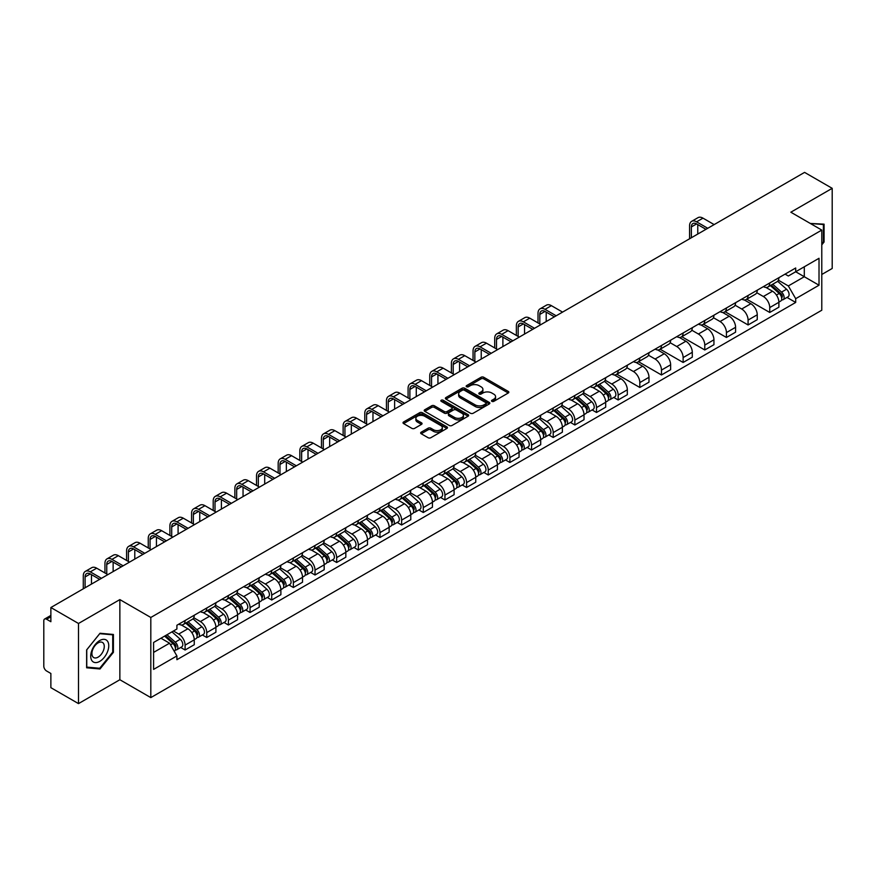 <?xml version="1.0" encoding="UTF-8"?>
<svg xmlns="http://www.w3.org/2000/svg" width="876" height="876" viewBox="0 0 876 876"><rect width="100%" height="100%" fill="white"/><g stroke="black" fill="none" stroke-linecap="round" stroke-linejoin="round"><path stroke-width="1.31" d="M491.896 401.361A1.347 0.777 0 0 0 493.801 401.361L508.277 393.006A1.927 1.117 0 0 0 508.846 392.218A1.927 1.117 0 0 0 508.277 391.43L483.749 377.271A1.927 1.117 0 0 0 481.034 377.271L466.558 385.626A1.347 0.777 0 0 0 466.163 386.174A1.347 0.777 0 0 0 466.558 386.732A1.347 0.777 0 0 0 468.463 386.732L470.335 385.648A6.165 3.559 0 0 1 479.052 385.648L481.099 386.831A6.165 3.559 0 0 1 482.906 389.349A6.165 3.559 0 0 1 481.099 391.857L479.227 392.941A1.347 0.777 0 0 0 478.833 393.499A1.347 0.777 0 0 0 479.227 394.047A1.347 0.777 0 0 0 481.132 394.047L483.005 392.963A6.165 3.559 0 0 1 491.721 392.963L493.768 394.145A6.165 3.559 0 0 1 495.575 396.664A6.165 3.559 0 0 1 493.768 399.182L491.896 400.255A1.347 0.777 0 0 0 491.502 400.814A1.347 0.777 0 0 0 491.896 401.361L491.896 400.255M421.214 432.175A1.927 1.117 0 0 0 420.655 432.963A1.927 1.117 0 0 0 421.214 433.751L428.101 437.715A1.927 1.117 0 0 0 430.828 437.715L446.902 428.441A1.927 1.117 0 0 0 447.461 427.652A1.927 1.117 0 0 0 446.902 426.864L422.374 412.705A1.927 1.117 0 0 0 419.648 412.705L403.573 421.991A1.927 1.117 0 0 0 403.015 422.78A1.927 1.117 0 0 0 403.573 423.557L411.884 428.364A1.927 1.117 0 0 0 414.611 428.364L421.487 424.389A1.927 1.117 0 0 0 422.057 423.601A1.927 1.117 0 0 0 421.487 422.812L417.37 420.436A5.157 2.978 0 0 1 415.859 418.334A5.157 2.978 0 0 1 419.046 415.585A5.157 2.978 0 0 1 424.663 416.231L440.803 425.55A5.157 2.978 0 0 1 442.314 427.652A5.157 2.978 0 0 1 439.128 430.401A5.157 2.978 0 0 1 433.51 429.755L430.828 428.2A1.927 1.117 0 0 0 428.101 428.2L421.214 432.175L421.214 433.751M150.814 617.471L119.859 599.6L78.501 623.482L50.874 607.528L804.573 172.386L832.2 188.329L790.842 212.211L821.787 230.081L150.814 617.471L150.814 697.603L821.787 310.224L821.787 230.081M470.467 413.253A1.927 1.117 0 0 0 473.193 413.253L489.268 403.978A1.927 1.117 0 0 0 489.837 403.19A1.927 1.117 0 0 0 489.268 402.402L464.751 388.243A1.927 1.117 0 0 0 462.024 388.243L445.95 397.529A1.927 1.117 0 0 0 445.38 398.317A1.927 1.117 0 0 0 445.95 399.095L470.467 413.253M441.789 401.657A1.347 0.777 0 0 1 443.157 401.843L443.157 400.244L468.091 414.633A1.927 1.117 0 0 1 468.649 415.421A1.927 1.117 0 0 1 468.091 416.209L452.005 425.484A1.927 1.117 0 0 1 449.289 425.484L424.761 411.326L424.761 409.76A1.927 1.117 0 0 0 424.192 410.548A1.927 1.117 0 0 0 424.761 411.326M424.761 409.76L431.638 405.785A1.927 1.117 0 0 1 434.365 405.785L444.307 411.523A1.927 1.117 0 0 0 447.034 411.523L451.6 408.895A1.927 1.117 0 0 0 452.169 408.106A1.927 1.117 0 0 0 451.6 407.318L441.241 401.339A1.347 0.777 0 0 1 440.847 400.792A1.347 0.777 0 0 1 441.679 400.069A1.347 0.777 0 0 1 443.157 400.244M78.501 623.482L78.501 703.614L50.874 687.671L50.874 673.48L46.581 670.994A3.931 2.267 -120 0 1 43.8 666.187L43.8 620.832A3.931 2.267 -120 0 1 44.61 619.036L50.874 615.423M821.787 274.484L832.2 268.472L832.2 188.329M78.501 703.614L119.859 679.732L150.814 697.603M50.874 607.528L50.874 621.719L46.581 619.233A3.931 2.267 -120 0 0 44.61 619.036M769.741 282.97A9.034 5.212 60 0 1 767.869 287.032L777.034 281.743A9.034 5.212 -120 0 0 778.895 277.681M756.733 292.694L763.357 296.515A9.034 5.212 60 0 1 769.741 307.575L778.895 302.286A9.034 5.212 -120 0 0 772.512 291.226L765.952 287.448M778.895 302.286L778.895 307.18L769.741 312.469L746.779 299.209M767.869 287.032A9.034 5.212 60 0 1 763.423 286.616M769.741 307.575L769.741 312.469M748.082 295.475A9.034 5.212 60 0 1 746.221 299.526L755.375 294.237A9.034 5.212 -120 0 0 757.247 290.186M725.12 311.714L748.082 324.963L757.247 319.674L757.247 314.791A9.034 5.212 -120 0 0 750.863 303.731L744.304 299.942M746.221 299.526A9.034 5.212 60 0 1 741.775 299.121M735.084 305.198L741.698 309.02A9.034 5.212 60 0 1 748.082 320.079L748.082 324.963M726.434 307.98A9.034 5.212 60 0 1 724.562 312.031L733.727 306.742A9.034 5.212 -120 0 0 735.588 302.691M703.472 324.208L726.434 337.468L735.588 332.179L735.588 327.295A9.034 5.212 -120 0 0 729.204 316.236L722.656 312.447M724.562 312.031A9.034 5.212 60 0 1 720.116 311.626M713.425 317.703L720.05 321.525A9.034 5.212 60 0 1 726.434 332.584L726.434 337.468M704.775 320.474A9.034 5.212 60 0 1 702.913 324.536L712.068 319.247A9.034 5.212 -120 0 0 713.94 315.185M681.813 336.712L704.775 349.973L713.94 344.684L713.94 339.789A9.034 5.212 -120 0 0 707.556 328.73L700.997 324.952M702.913 324.536A9.034 5.212 60 0 1 698.468 324.12M691.777 330.197L698.391 334.019A9.034 5.212 60 0 1 704.775 345.078L704.775 349.973M683.127 332.979A9.034 5.212 60 0 1 681.254 337.03L690.419 331.741A9.034 5.212 -120 0 0 692.292 327.69M660.165 349.217L683.127 362.467L692.292 357.178L692.292 352.294A9.034 5.212 -120 0 0 685.897 341.235L679.349 337.446M681.254 337.03A9.034 5.212 60 0 1 676.809 336.625M670.129 342.702L676.743 346.524A9.034 5.212 60 0 1 683.127 357.583L683.127 362.467M661.468 345.483A9.034 5.212 60 0 1 659.606 349.535L668.76 344.246A9.034 5.212 -120 0 0 670.633 340.195M638.505 361.711L661.468 374.972L670.633 369.683L670.633 364.799A9.034 5.212 -120 0 0 664.249 353.74L657.69 349.951M659.606 349.535A9.034 5.212 60 0 1 655.16 349.13M648.47 355.207L655.084 359.029A9.034 5.212 60 0 1 661.468 370.088L661.468 374.972M639.819 357.988A9.034 5.212 60 0 1 637.947 362.04L647.112 356.751A9.034 5.212 -120 0 0 648.985 352.7M616.857 374.216L639.819 387.477L648.985 382.188L648.985 377.293A9.034 5.212 -120 0 0 642.601 366.234L636.042 362.456M637.947 362.04A9.034 5.212 60 0 1 633.501 361.624M626.822 367.701L633.436 371.523A9.034 5.212 60 0 1 639.819 382.582L639.819 387.477M618.16 370.482A9.034 5.212 60 0 1 616.299 374.534L625.453 369.245A9.034 5.212 -120 0 0 627.325 365.193M613.769 397.441L618.171 399.971L627.325 394.682L627.325 389.798A9.034 5.212 -120 0 0 620.942 378.739L614.383 374.95M616.299 374.534A9.034 5.212 60 0 1 611.853 374.129M605.163 380.206L611.777 384.027A9.034 5.212 60 0 1 618.171 395.087L618.171 399.971M596.512 382.987A9.034 5.212 60 0 1 594.64 387.039L603.805 381.75A9.034 5.212 -120 0 0 605.677 377.698M592.121 409.946L596.512 412.476L605.677 407.187L605.677 402.303A9.034 5.212 -120 0 0 599.293 391.243L592.734 387.455M594.64 387.039A9.034 5.212 60 0 1 590.194 386.634M583.515 392.711L590.128 396.532A9.034 5.212 60 0 1 596.512 407.592L596.512 412.476M574.864 395.492A9.034 5.212 60 0 1 572.992 399.544L582.146 394.255A9.034 5.212 -120 0 0 584.018 390.203M570.462 422.44L574.864 424.98L584.018 419.692L584.018 414.797A9.034 5.212 -120 0 0 577.634 403.737L571.075 399.96M572.992 399.544A9.034 5.212 60 0 1 568.546 399.138M561.855 405.216L568.469 409.026A9.034 5.212 60 0 1 574.864 420.086L574.864 424.98M553.205 407.986A9.034 5.212 60 0 1 551.332 412.038L560.498 406.749A9.034 5.212 -120 0 0 562.37 402.697M548.814 434.945L553.205 437.474L562.37 432.186L562.37 427.302A9.034 5.212 -120 0 0 555.986 416.242L549.427 412.454M551.332 412.038A9.034 5.212 60 0 1 546.887 411.632M540.207 417.71L546.821 421.531A9.034 5.212 60 0 1 553.205 432.591L553.205 437.474M531.557 420.491A9.034 5.212 60 0 1 529.684 424.542L538.839 419.254A9.034 5.212 -120 0 0 540.711 415.202M527.166 447.45L531.557 449.979L540.711 444.69L540.711 439.807A9.034 5.212 -120 0 0 534.327 428.747L527.768 424.959M529.684 424.542A9.034 5.212 60 0 1 525.239 424.137M518.548 430.215L525.173 434.036A9.034 5.212 60 0 1 531.557 445.096L531.557 449.979M509.898 432.996A9.034 5.212 60 0 1 508.025 437.047L517.19 431.759A9.034 5.212 -120 0 0 519.063 427.707M505.507 459.944L509.898 462.484L519.063 457.195L519.063 452.301A9.034 5.212 -120 0 0 512.679 441.241L506.12 437.463M508.025 437.047A9.034 5.212 60 0 1 503.58 436.642M496.9 442.719L503.514 446.53A9.034 5.212 60 0 1 509.898 457.59L509.898 462.484M488.25 445.49A9.034 5.212 60 0 1 486.377 449.541L495.542 444.252A9.034 5.212 -120 0 0 497.404 440.201M483.859 472.449L488.25 474.978L497.404 469.689L497.404 464.806A9.034 5.212 -120 0 0 491.02 453.746L484.461 449.957M486.377 449.541A9.034 5.212 60 0 1 481.931 449.136M475.241 455.213L481.866 459.035A9.034 5.212 60 0 1 488.25 470.094L488.25 474.978M466.59 457.995A9.034 5.212 60 0 1 464.718 462.046L473.883 456.757A9.034 5.212 -120 0 0 475.756 452.706M462.2 484.954L466.59 487.483L475.756 482.194L475.756 477.31A9.034 5.212 -120 0 0 469.372 466.251L462.813 462.462M464.718 462.046A9.034 5.212 60 0 1 460.283 461.641M453.593 467.718L460.207 471.54A9.034 5.212 60 0 1 466.59 482.599L466.59 487.483M444.942 470.5A9.034 5.212 60 0 1 443.07 474.551L452.235 469.262A9.034 5.212 -120 0 0 454.096 465.211M440.551 497.448L444.942 499.988L454.096 494.699L454.096 489.804A9.034 5.212 -120 0 0 447.713 478.745L441.165 474.967M443.07 474.551A9.034 5.212 60 0 1 438.624 474.146M431.934 480.223L438.558 484.034A9.034 5.212 60 0 1 444.942 495.093L444.942 499.988M423.283 482.994A9.034 5.212 60 0 1 421.422 487.045L430.576 481.756A9.034 5.212 -120 0 0 432.448 477.705M418.892 509.952L423.283 512.493L432.448 507.204L432.448 502.309A9.034 5.212 -120 0 0 426.065 491.25L419.505 487.461M421.422 487.045A9.034 5.212 60 0 1 416.976 486.64M410.286 492.717L416.899 496.539A9.034 5.212 60 0 1 423.283 507.598L423.283 512.493M401.635 495.498A9.034 5.212 60 0 1 399.763 499.55L408.928 494.261A9.034 5.212 -120 0 0 410.789 490.21M397.244 522.457L401.635 524.987L410.789 519.698L410.789 514.814A9.034 5.212 -120 0 0 404.405 503.755L397.857 499.966M399.763 499.55A9.034 5.212 60 0 1 395.317 499.145M388.637 505.222L395.251 509.044A9.034 5.212 60 0 1 401.635 520.103L401.635 524.987M379.976 508.003A9.034 5.212 60 0 1 378.114 512.055L387.269 506.766A9.034 5.212 -120 0 0 389.141 502.714M375.585 534.951L379.976 537.492L389.141 532.203L389.141 527.308A9.034 5.212 -120 0 0 382.757 516.249L376.198 512.471M378.114 512.055A9.034 5.212 60 0 1 373.669 511.65M366.978 517.727L373.592 521.538A9.034 5.212 60 0 1 379.976 532.597L379.976 537.492M358.328 520.497A9.034 5.212 60 0 1 356.455 524.56L365.62 519.26A9.034 5.212 -120 0 0 367.493 515.208M353.937 547.456L358.328 549.997L367.493 544.708L367.493 539.813A9.034 5.212 -120 0 0 361.098 528.754L354.55 524.965M356.455 524.56A9.034 5.212 60 0 1 352.01 524.144M345.33 530.221L351.944 534.042A9.034 5.212 60 0 1 358.328 545.102L358.328 549.997M336.669 533.002A9.034 5.212 60 0 1 334.807 537.054L343.961 531.765A9.034 5.212 -120 0 0 345.834 527.713M332.278 559.961L336.669 562.491L345.834 557.202L345.834 552.318A9.034 5.212 -120 0 0 339.45 541.259L332.891 537.47M334.807 537.054A9.034 5.212 60 0 1 330.361 536.649M323.671 542.726L330.285 546.547A9.034 5.212 60 0 1 336.669 557.607L336.669 562.491M315.021 545.507A9.034 5.212 60 0 1 313.148 549.559L322.313 544.27A9.034 5.212 -120 0 0 324.186 540.218M310.63 572.455L315.021 574.995L324.186 569.707L324.186 564.812A9.034 5.212 -120 0 0 317.802 553.763L311.243 549.975M313.148 549.559A9.034 5.212 60 0 1 308.702 549.153M302.023 555.231L308.637 559.052A9.034 5.212 60 0 1 315.021 570.101L315.021 574.995M293.372 558.001A9.034 5.212 60 0 1 291.5 562.063L300.654 556.775A9.034 5.212 -120 0 0 302.527 552.712M288.97 584.96L293.372 587.5L302.527 582.212L302.527 577.317A9.034 5.212 -120 0 0 296.143 566.257L289.584 562.469M291.5 562.063A9.034 5.212 60 0 1 287.054 561.647M280.364 567.725L286.978 571.546A9.034 5.212 60 0 1 293.372 582.606L293.372 587.5M271.713 570.506A9.034 5.212 60 0 1 269.841 574.557L279.006 569.269A9.034 5.212 -120 0 0 280.878 565.217M267.322 597.465L271.713 599.994L280.878 594.705L280.878 589.822A9.034 5.212 -120 0 0 274.495 578.762L267.936 574.974M269.841 574.557A9.034 5.212 60 0 1 265.395 574.152M258.716 580.23L265.329 584.051A9.034 5.212 60 0 1 271.713 595.111L271.713 599.994M250.065 583.011A9.034 5.212 60 0 1 248.193 587.062L257.347 581.773A9.034 5.212 -120 0 0 259.219 577.722M245.663 609.959L250.065 612.499L259.219 607.21L259.219 602.327A9.034 5.212 -120 0 0 252.835 591.267L246.276 587.478M248.193 587.062A9.034 5.212 60 0 1 243.747 586.657M237.057 592.734L243.681 596.556A9.034 5.212 60 0 1 250.065 607.615L250.065 612.499M228.406 595.505A9.034 5.212 60 0 1 226.534 599.567L235.699 594.278A9.034 5.212 -120 0 0 237.571 590.216M224.015 622.464L228.406 625.004L237.571 619.715L237.571 614.821A9.034 5.212 -120 0 0 231.187 603.761L224.628 599.983M226.534 599.567A9.034 5.212 60 0 1 222.088 599.151M215.408 605.228L222.022 609.05A9.034 5.212 60 0 1 228.406 620.109L228.406 625.004M206.758 608.01A9.034 5.212 60 0 1 204.885 612.061L214.051 606.772A9.034 5.212 -120 0 0 215.912 602.721M202.367 634.969L206.758 637.498L215.912 632.209L215.912 627.325A9.034 5.212 -120 0 0 209.528 616.266L202.969 612.477M204.885 612.061A9.034 5.212 60 0 1 200.44 611.656M193.749 617.733L200.374 621.555A9.034 5.212 60 0 1 206.758 632.614L206.758 637.498M185.099 620.515A9.034 5.212 60 0 1 183.226 624.566L192.391 619.277A9.034 5.212 -120 0 0 194.264 615.226M180.708 647.463L185.099 650.003L194.264 644.714L194.264 639.83A9.034 5.212 -120 0 0 187.88 628.771L181.321 624.982M183.226 624.566A9.034 5.212 60 0 1 178.781 624.161M173.437 631.005L178.715 634.06A9.034 5.212 60 0 1 185.099 645.119L185.099 650.003M785.071 274.122L788.334 276.006L819.016 258.289L804.299 266.786L804.299 276.728L788.334 285.937L778.392 280.2M153.596 652.412L169.561 643.192L176.908 655.938L153.596 669.395L153.596 642.469L176.908 629.012L176.908 625.245L795.693 267.99L795.693 271.757L819.016 285.215L795.693 298.683L788.334 285.937M819.016 258.289L819.016 285.215M176.908 655.938L176.908 659.705L795.693 302.45L795.693 298.683M821.787 244.864L824.075 242.017L824.075 224.157L810.3 223.446M119.859 599.6L119.859 679.732M86.625 667.786L100.017 668.979L113.409 652.324L113.409 634.465L100.017 633.26L86.625 649.926L86.625 667.786M169.561 643.192L160.954 638.221M786.998 297.424L795.693 302.45M823.385 241.623L824.075 242.017M98.605 668.169L100.017 668.979M112.719 651.919L113.409 652.324M492.432 401.547L493.768 400.781A6.165 3.559 0 0 0 495.575 398.262L495.575 396.664M482.906 389.349L482.906 390.948A6.165 3.559 0 0 1 481.099 393.466L479.763 394.233M508.255 393.017L483.749 378.87A1.927 1.117 0 0 0 481.034 378.87L467.094 386.918M489.268 402.402L489.268 403.978L464.751 389.842A1.927 1.117 0 0 0 462.024 389.842L445.972 399.117M485.862 403.737A1.347 0.777 0 0 0 486.257 403.19A1.347 0.777 0 0 0 485.862 402.642L464.335 390.214A1.347 0.777 0 0 0 462.429 390.214L460.458 391.353A6.165 3.559 0 0 0 458.652 393.871A6.165 3.559 0 0 0 460.458 396.39L475.175 404.876A6.165 3.559 0 0 0 483.891 404.876L485.862 403.737L485.862 405.347A1.347 0.777 0 0 0 486.257 404.789L486.257 403.19M458.652 393.871L458.652 395.47A6.165 3.559 0 0 0 460.458 397.989L460.458 396.39M485.862 405.347L483.891 406.486A6.165 3.559 0 0 1 475.175 406.486L460.458 397.989M424.783 411.348L431.638 407.384L431.638 405.785M452.169 408.106L452.169 409.705A1.927 1.117 0 0 1 451.6 410.494L447.034 413.133A1.927 1.117 0 0 1 444.307 413.133L434.365 407.384A1.927 1.117 0 0 0 431.638 407.384M443.157 401.843L468.058 416.22M454.633 417.491A5.157 2.978 0 0 0 460.25 418.126A5.157 2.978 0 0 0 463.426 415.377A5.157 2.978 0 0 0 461.926 413.275L456.232 409.99A1.927 1.117 0 0 0 453.505 409.99L448.939 412.629A1.927 1.117 0 0 0 448.381 413.417A1.927 1.117 0 0 0 448.939 414.206L454.633 417.491L454.633 419.089A5.157 2.978 0 0 0 460.25 419.735A5.157 2.978 0 0 0 463.426 416.987L463.426 415.377M448.381 413.417L448.381 415.016A1.927 1.117 0 0 0 448.939 415.804L448.939 414.206M454.633 419.089L448.939 415.804M442.314 427.652L442.314 429.251A5.157 2.978 0 0 1 439.128 431.999A5.157 2.978 0 0 1 433.51 431.364L430.828 429.809A1.927 1.117 0 0 0 428.101 429.809L421.246 433.762M415.859 418.334L415.859 419.933A5.157 2.978 0 0 0 417.37 422.035L417.37 420.436M421.465 424.4L417.37 422.035M446.87 428.452L422.374 414.304A1.927 1.117 0 0 0 419.648 414.304L403.595 423.579M770.365 285.587L779.191 293.46A4.906 2.836 60 0 1 780.724 301.048L778.895 302.11M770.595 285.795L774.756 288.193M771.252 285.072L781.074 293.832A2.354 1.358 60 0 1 781.808 297.479A2.354 1.358 60 0 1 781.6 297.566M772.72 284.229L781.545 292.102A4.906 2.836 60 0 1 783.089 299.691A4.906 2.836 60 0 1 781.611 299.844M777.647 281.273L786.549 289.211A4.906 2.836 60 0 1 788.082 296.8L783.089 299.691M691.383 237.735L691.383 226.917A7.358 4.249 60 0 1 692.905 223.544A7.358 4.249 60 0 1 696.584 223.917L705.957 229.326M714.148 224.595L702.979 218.146A9.91 5.727 -120 0 0 698.019 217.653L691.635 221.343A9.91 5.727 -120 0 0 689.576 225.877L689.576 238.776M707.764 228.286L696.584 221.825A9.91 5.727 -120 0 0 691.635 221.343M697.767 234.045L697.767 224.595M810.322 223.468L823.385 224.519L823.385 241.82L821.787 243.813M822.531 224.026L823.385 224.519M107.551 641.243A12.757 7.369 120 0 0 95.221 644.55A12.757 7.369 120 0 0 91.925 660.679A12.757 7.369 120 0 0 104.244 657.383A12.757 7.369 120 0 0 107.551 641.243M103.445 643.356A8.738 5.048 120 0 0 102.459 642.447A8.738 5.048 120 0 0 94.334 646.532A8.738 5.048 120 0 0 92.746 656.672A8.738 5.048 120 0 0 93.732 657.58A8.738 5.048 120 0 0 101.857 653.507A8.738 5.048 120 0 0 103.445 643.356M99.733 668.268L86.757 667.107L86.757 649.806L99.733 633.666L112.719 634.815L112.719 652.127L99.733 668.268M111.854 634.323L112.719 634.815M597.136 385.593L605.962 393.466A4.906 2.836 60 0 1 607.506 401.055L605.666 402.117M597.377 385.801L601.527 388.199M598.034 385.079L607.845 393.85A2.354 1.358 60 0 1 608.59 397.485A2.354 1.358 60 0 1 608.371 397.573M599.502 384.235L608.327 392.109A4.906 2.836 60 0 1 609.86 399.697A4.906 2.836 60 0 1 608.382 399.85M604.418 381.279L613.32 389.229A4.906 2.836 60 0 1 614.864 396.817L609.86 399.697M575.488 398.098L584.314 405.971A4.906 2.836 60 0 1 585.847 413.56L584.018 414.622M575.718 398.306L579.868 400.704M576.375 397.584L586.197 406.344A2.354 1.358 60 0 1 586.931 409.99A2.354 1.358 60 0 1 586.723 410.077M577.842 396.74L586.668 404.613A4.906 2.836 60 0 1 588.212 412.202A4.906 2.836 60 0 1 586.723 412.355M582.77 393.784L591.661 401.723A4.906 2.836 60 0 1 593.205 409.311L588.212 412.202M553.829 410.603L562.655 418.476A4.906 2.836 60 0 1 564.199 426.065L562.37 427.116M554.07 410.811L558.22 413.209M554.727 410.088L564.538 418.848A2.354 1.358 60 0 1 565.283 422.495A2.354 1.358 60 0 1 565.064 422.571M556.194 409.234L565.02 417.107A4.906 2.836 60 0 1 566.553 424.696A4.906 2.836 60 0 1 565.075 424.86M561.111 406.289L570.013 414.228A4.906 2.836 60 0 1 571.557 421.816L566.553 424.696M539.813 323.967L539.813 314.429A7.358 4.249 60 0 1 541.335 311.057A7.358 4.249 60 0 1 545.014 311.418L554.388 316.827M562.578 312.108L551.398 305.658A9.91 5.727 -120 0 0 546.449 305.166L540.065 308.845A9.91 5.727 -120 0 0 538.006 313.389L538.006 322.926M556.194 315.787L545.014 309.337A9.91 5.727 -120 0 0 540.065 308.845M546.197 321.558L546.197 312.108M518.154 336.461L518.154 326.934A7.358 4.249 60 0 1 519.687 323.562A7.358 4.249 60 0 1 523.366 323.923L532.728 329.332M540.919 324.602L529.75 318.152A9.91 5.727 -120 0 0 524.79 317.66L518.406 321.35A9.91 5.727 -120 0 0 516.358 325.883L516.358 335.42M534.535 328.292L523.366 321.842A9.91 5.727 -120 0 0 518.406 321.35M524.549 334.063L524.549 324.602M496.506 348.966L496.506 339.428A7.358 4.249 60 0 1 498.028 336.066A7.358 4.249 60 0 1 501.707 336.428L511.08 341.837M519.271 337.107L508.091 330.657A9.91 5.727 -120 0 0 503.142 330.164L496.758 333.855A9.91 5.727 -120 0 0 494.699 338.388L494.699 347.925M512.887 340.797L501.707 334.347A9.91 5.727 -120 0 0 496.758 333.855M502.89 346.567L502.89 337.107M474.847 361.47L474.847 351.933A7.358 4.249 60 0 1 476.38 348.56A7.358 4.249 60 0 1 480.059 348.933L489.421 354.331M497.612 349.612L486.443 343.162A9.91 5.727 -120 0 0 481.482 342.669L475.099 346.349A9.91 5.727 -120 0 0 473.051 350.893L473.051 360.43M491.228 353.291L480.059 346.841A9.91 5.727 -120 0 0 475.099 346.349M481.242 359.061L481.242 349.612M532.181 423.097L541.007 430.97A4.906 2.836 60 0 1 542.54 438.558L540.711 439.621M532.411 423.316L536.561 425.703M533.068 422.593L542.89 431.353A2.354 1.358 60 0 1 543.624 434.989A2.354 1.358 60 0 1 543.416 435.076M534.535 421.739L543.361 429.612A4.906 2.836 60 0 1 544.905 437.201A4.906 2.836 60 0 1 543.416 437.354M539.463 418.783L548.354 426.732A4.906 2.836 60 0 1 549.898 434.321L544.905 437.201M453.199 373.975L453.199 364.438A7.358 4.249 60 0 1 454.721 361.065A7.358 4.249 60 0 1 458.4 361.427L467.773 366.836M475.964 362.106L464.784 355.656A9.91 5.727 -120 0 0 459.834 355.163L453.45 358.853A9.91 5.727 -120 0 0 451.392 363.398L451.392 372.924M469.58 365.796L458.4 359.346A9.91 5.727 -120 0 0 453.45 358.853M459.582 371.566L459.582 362.106M510.522 435.602L519.348 443.475A4.906 2.836 60 0 1 520.891 451.063L519.063 452.125M510.763 435.81L514.913 438.208M511.42 435.087L521.231 443.847A2.354 1.358 60 0 1 521.976 447.494A2.354 1.358 60 0 1 521.757 447.581M512.887 434.244L521.713 442.117A4.906 2.836 60 0 1 523.246 449.706A4.906 2.836 60 0 1 521.768 449.859M517.804 431.288L526.706 439.226A4.906 2.836 60 0 1 528.25 446.815L523.246 449.706M431.55 386.469L431.55 376.932A7.358 4.249 60 0 1 433.072 373.57A7.358 4.249 60 0 1 436.752 373.932L446.125 379.341M454.305 374.61L443.136 368.161A9.91 5.727 -120 0 0 438.175 367.668L431.791 371.358A9.91 5.727 -120 0 0 429.744 375.892L429.744 385.429M447.921 378.301L436.752 371.851A9.91 5.727 -120 0 0 431.791 371.358M437.934 384.071L437.934 374.61M488.874 448.107L497.699 455.98A4.906 2.836 60 0 1 499.232 463.568L497.404 464.619M489.104 448.315L493.265 450.713M489.761 447.592L499.583 456.352A2.354 1.358 60 0 1 500.316 459.999A2.354 1.358 60 0 1 500.108 460.075M491.228 446.738L500.054 454.611A4.906 2.836 60 0 1 501.598 462.2A4.906 2.836 60 0 1 500.119 462.364M496.155 443.793L505.058 451.731A4.906 2.836 60 0 1 506.591 459.32L501.598 462.2M409.891 398.974L409.891 389.437A7.358 4.249 60 0 1 411.413 386.064A7.358 4.249 60 0 1 415.093 386.436L424.466 391.846M432.656 387.115L421.487 380.666A9.91 5.727 -120 0 0 416.527 380.173L410.143 383.852A9.91 5.727 -120 0 0 408.085 388.397L408.085 397.934M426.273 390.795L415.093 384.345A9.91 5.727 -120 0 0 410.143 383.852M416.275 396.565L416.275 387.115M467.215 460.612L476.04 468.485A4.906 2.836 60 0 1 477.584 476.073L475.756 477.124M467.455 460.82L471.606 463.218M468.113 460.097L477.924 468.857A2.354 1.358 60 0 1 478.668 472.493A2.354 1.358 60 0 1 478.449 472.58M469.58 459.243L478.405 467.116A4.906 2.836 60 0 1 479.938 474.704A4.906 2.836 60 0 1 478.46 474.869M474.496 456.286L483.399 464.236A4.906 2.836 60 0 1 484.943 471.825L479.938 474.704M445.566 473.106L454.392 480.979A4.906 2.836 60 0 1 455.925 488.567L454.096 489.629M445.796 473.314L449.957 475.712M446.453 472.591L456.276 481.351A2.354 1.358 60 0 1 457.009 484.997A2.354 1.358 60 0 1 456.801 485.085M447.921 471.748L456.746 479.621A4.906 2.836 60 0 1 458.29 487.209A4.906 2.836 60 0 1 456.812 487.363M452.848 468.791L461.751 476.73A4.906 2.836 60 0 1 463.284 484.319L458.29 487.209M423.918 485.611L432.733 493.484A4.906 2.836 60 0 1 434.277 501.072L432.448 502.123M424.148 485.819L428.298 488.217M424.805 485.096L434.616 493.856A2.354 1.358 60 0 1 435.361 497.502A2.354 1.358 60 0 1 435.142 497.579M426.273 484.242L435.098 492.115A4.906 2.836 60 0 1 436.631 499.703A4.906 2.836 60 0 1 435.153 499.868M431.189 481.296L440.091 489.235A4.906 2.836 60 0 1 441.635 496.823L436.631 499.703M402.259 498.115L411.085 505.989A4.906 2.836 60 0 1 412.629 513.577L410.789 514.628M402.489 498.324L406.65 500.722M403.146 497.601L412.968 506.361A2.354 1.358 60 0 1 413.713 509.996A2.354 1.358 60 0 1 413.494 510.084M404.624 496.747L413.439 504.62A4.906 2.836 60 0 1 414.983 512.208A4.906 2.836 60 0 1 413.505 512.372M409.541 493.79L418.443 501.74A4.906 2.836 60 0 1 419.976 509.328L414.983 512.208M380.611 510.609L389.426 518.482A4.906 2.836 60 0 1 390.97 526.071L389.141 527.133M380.841 510.817L384.991 513.216M381.498 510.095L391.32 518.855A2.354 1.358 60 0 1 392.054 522.501A2.354 1.358 60 0 1 391.835 522.589M382.965 509.252L391.791 517.125A4.906 2.836 60 0 1 393.335 524.713A4.906 2.836 60 0 1 391.846 524.866M387.882 506.295L396.784 514.234A4.906 2.836 60 0 1 398.328 521.822L393.335 524.713M358.952 523.114L367.778 530.987A4.906 2.836 60 0 1 369.322 538.576L367.482 539.627M359.182 523.322L363.343 525.72M359.839 522.6L369.661 531.36A2.354 1.358 60 0 1 370.406 535.006A2.354 1.358 60 0 1 370.187 535.083M361.317 521.746L370.132 529.63A4.906 2.836 60 0 1 371.676 537.218A4.906 2.836 60 0 1 370.198 537.371M366.234 518.8L375.136 526.739A4.906 2.836 60 0 1 376.669 534.327L371.676 537.218M337.304 535.619L346.119 543.492A4.906 2.836 60 0 1 347.662 551.081L345.834 552.132M337.534 535.827L341.684 538.225M338.191 535.105L348.013 543.865A2.354 1.358 60 0 1 348.747 547.5A2.354 1.358 60 0 1 348.528 547.588M339.658 534.25L348.484 542.124A4.906 2.836 60 0 1 350.028 549.712A4.906 2.836 60 0 1 348.538 549.876M344.575 531.294L353.477 539.244A4.906 2.836 60 0 1 355.021 546.832L350.028 549.712M315.645 548.113L324.47 555.986A4.906 2.836 60 0 1 326.014 563.575L324.175 564.637M315.886 548.321L320.036 550.719M316.532 547.599L326.354 556.359A2.354 1.358 60 0 1 327.098 560.005A2.354 1.358 60 0 1 326.879 560.092M318.01 546.755L326.825 554.628A4.906 2.836 60 0 1 328.369 562.217A4.906 2.836 60 0 1 326.89 562.37M322.926 543.799L331.829 551.738A4.906 2.836 60 0 1 333.373 559.326L328.369 562.217M293.997 560.618L302.822 568.491A4.906 2.836 60 0 1 304.355 576.08L302.527 577.142M294.226 560.826L298.377 563.224M294.884 560.103L304.706 568.863A2.354 1.358 60 0 1 305.439 572.51A2.354 1.358 60 0 1 305.231 572.597M296.351 559.26L305.176 567.133A4.906 2.836 60 0 1 306.72 574.722A4.906 2.836 60 0 1 305.231 574.875M301.278 556.304L310.17 564.243A4.906 2.836 60 0 1 311.714 571.831L306.72 574.722M272.337 573.123L281.163 580.996A4.906 2.836 60 0 1 282.707 588.584L280.878 589.636M272.578 573.331L276.728 575.729M273.235 572.608L283.047 581.368A2.354 1.358 60 0 1 283.791 585.004A2.354 1.358 60 0 1 283.572 585.091M274.703 571.754L283.528 579.627A4.906 2.836 60 0 1 285.061 587.216A4.906 2.836 60 0 1 283.583 587.38M279.619 568.798L288.522 576.747A4.906 2.836 60 0 1 290.065 584.336L285.061 587.216M250.689 585.617L259.515 593.49A4.906 2.836 60 0 1 261.048 601.078L259.219 602.14M250.919 585.825L255.069 588.223M251.576 585.102L261.398 593.862A2.354 1.358 60 0 1 262.132 597.509A2.354 1.358 60 0 1 261.924 597.596M253.044 584.259L261.869 592.132A4.906 2.836 60 0 1 263.413 599.721A4.906 2.836 60 0 1 261.924 599.874M257.971 581.303L266.862 589.241A4.906 2.836 60 0 1 268.406 596.83L263.413 599.721M229.03 598.122L237.856 605.995A4.906 2.836 60 0 1 239.4 613.583L237.571 614.645M229.271 598.33L233.421 600.728M229.928 597.607L239.739 606.367A2.354 1.358 60 0 1 240.484 610.014A2.354 1.358 60 0 1 240.265 610.101M231.395 596.764L240.221 604.637A4.906 2.836 60 0 1 241.754 612.225A4.906 2.836 60 0 1 240.276 612.379M236.312 593.808L245.214 601.746A4.906 2.836 60 0 1 246.758 609.335L241.754 612.225M207.382 610.627L216.208 618.5A4.906 2.836 60 0 1 217.741 626.088L215.912 627.139M207.612 610.835L211.773 613.233M208.269 610.112L218.091 618.872A2.354 1.358 60 0 1 218.825 622.507A2.354 1.358 60 0 1 218.617 622.595M209.736 609.258L218.562 617.131A4.906 2.836 60 0 1 220.106 624.719A4.906 2.836 60 0 1 218.617 624.884M214.664 606.302L223.555 614.251A4.906 2.836 60 0 1 225.099 621.84L220.106 624.719M185.723 623.121L194.549 630.994A4.906 2.836 60 0 1 196.093 638.582L194.264 639.644M185.964 623.329L190.114 625.727M186.621 622.606L196.432 631.366A2.354 1.358 60 0 1 197.177 635.012A2.354 1.358 60 0 1 196.958 635.1M188.088 621.763L196.914 629.636A4.906 2.836 60 0 1 198.447 637.224A4.906 2.836 60 0 1 196.969 637.378M193.005 618.806L201.907 626.745A4.906 2.836 60 0 1 203.451 634.333L198.447 637.224M164.611 636.107L172.9 643.499A4.906 2.836 60 0 1 174.434 651.087L174.193 651.229M164.699 636.064L168.466 638.232M165.498 635.593L174.784 643.871A2.354 1.358 60 0 1 175.518 647.517A2.354 1.358 60 0 1 175.309 647.605M166.977 634.75L175.255 642.141A4.906 2.836 60 0 1 176.799 649.729A4.906 2.836 60 0 1 175.32 649.882M171.97 631.859L180.259 639.25A4.906 2.836 60 0 1 181.792 646.838L176.799 649.729M388.243 411.479L388.243 401.942A7.358 4.249 60 0 1 389.765 398.569A7.358 4.249 60 0 1 393.444 398.93L402.818 404.34M410.997 399.609L399.828 393.16A9.91 5.727 -120 0 0 394.868 392.667L388.484 396.357A9.91 5.727 -120 0 0 386.436 400.901L386.436 410.428M404.613 403.299L393.444 396.85A9.91 5.727 -120 0 0 388.484 396.357M394.627 409.07L394.627 399.609M366.584 423.973L366.584 414.436A7.358 4.249 60 0 1 368.106 411.074A7.358 4.249 60 0 1 371.796 411.435L381.159 416.845M389.349 412.114L378.18 405.665A9.91 5.727 -120 0 0 373.22 405.172L366.836 408.862A9.91 5.727 -120 0 0 364.777 413.395L364.777 422.933M382.965 415.804L371.796 409.355A9.91 5.727 -120 0 0 366.836 408.862M372.968 421.575L372.968 412.114M344.936 436.478L344.936 426.94A7.358 4.249 60 0 1 346.458 423.568A7.358 4.249 60 0 1 350.137 423.94L359.51 429.35M367.701 424.619L356.521 418.17A9.91 5.727 -120 0 0 351.572 417.677L345.177 421.356A9.91 5.727 -120 0 0 343.129 425.9L343.129 435.438M361.306 428.298L350.137 421.849A9.91 5.727 -120 0 0 345.177 421.356M351.32 434.069L351.32 424.619M323.277 448.983L323.277 439.445A7.358 4.249 60 0 1 324.799 436.073A7.358 4.249 60 0 1 328.489 436.434L337.851 441.843M346.042 437.113L334.873 430.663A9.91 5.727 -120 0 0 329.913 430.182L323.529 433.861A9.91 5.727 -120 0 0 321.47 438.405L321.47 447.932M339.658 440.803L328.489 434.354A9.91 5.727 -120 0 0 323.529 433.861M329.661 446.574L329.661 437.113M301.629 461.477L301.629 451.939A7.358 4.249 60 0 1 303.151 448.578A7.358 4.249 60 0 1 306.83 448.939L316.203 454.348M324.394 449.618L313.214 443.168A9.91 5.727 -120 0 0 308.264 442.676L301.87 446.366A9.91 5.727 -120 0 0 299.822 450.899L299.822 460.437M318.01 453.308L306.83 446.859A9.91 5.727 -120 0 0 301.87 446.366M308.013 459.079L308.013 449.618M279.97 473.982L279.97 464.444A7.358 4.249 60 0 1 281.503 461.072A7.358 4.249 60 0 1 285.182 461.444L294.544 466.853M302.735 462.123L291.566 455.673A9.91 5.727 -120 0 0 286.605 455.181L280.221 458.871A9.91 5.727 -120 0 0 278.174 463.404L278.174 472.941M296.351 465.802L285.182 459.352A9.91 5.727 -120 0 0 280.221 458.871M286.353 471.573L286.353 462.123M258.321 486.487L258.321 476.949A7.358 4.249 60 0 1 259.844 473.577A7.358 4.249 60 0 1 263.523 473.938L272.896 479.347M281.087 474.617L269.907 468.167A9.91 5.727 -120 0 0 264.957 467.685L258.573 471.365A9.91 5.727 -120 0 0 256.515 475.909L256.515 485.446M274.703 478.307L263.523 471.857A9.91 5.727 -120 0 0 258.573 471.365M264.705 484.078L264.705 474.628M236.662 498.981L236.662 489.443A7.358 4.249 60 0 1 238.195 486.081A7.358 4.249 60 0 1 241.875 486.443L251.237 491.852M259.427 487.122L248.258 480.672A9.91 5.727 -120 0 0 243.298 480.179L236.914 483.87A9.91 5.727 -120 0 0 234.867 488.403L234.867 497.94M253.044 490.812L241.875 484.362A9.91 5.727 -120 0 0 236.914 483.87M243.046 496.582L243.046 487.122M215.014 511.485L215.014 501.948A7.358 4.249 60 0 1 216.536 498.575A7.358 4.249 60 0 1 220.215 498.948L229.589 504.357M237.779 499.627L226.599 493.177A9.91 5.727 -120 0 0 221.65 492.684L215.266 496.374A9.91 5.727 -120 0 0 213.207 500.908L213.207 510.445M231.395 503.317L220.215 496.856A9.91 5.727 -120 0 0 215.266 496.374M221.398 509.076L221.398 499.627M193.355 523.99L193.355 514.453A7.358 4.249 60 0 1 194.888 511.08A7.358 4.249 60 0 1 198.567 511.442L207.93 516.851M216.12 512.131L204.951 505.671A9.91 5.727 -120 0 0 199.991 505.189L193.607 508.868A9.91 5.727 -120 0 0 191.559 513.413L191.559 522.95M209.736 515.811L198.567 509.361A9.91 5.727 -120 0 0 193.607 508.868M199.75 521.581L199.75 512.131M171.707 536.484L171.707 526.947A7.358 4.249 60 0 1 173.229 523.585A7.358 4.249 60 0 1 176.908 523.947L186.281 529.356M194.472 524.625L183.292 518.176A9.91 5.727 -120 0 0 178.343 517.683L171.959 521.373A9.91 5.727 -120 0 0 169.9 525.907L169.9 535.444M188.088 528.316L176.908 521.866A9.91 5.727 -120 0 0 171.959 521.373M178.091 534.086L178.091 524.625M150.059 548.989L150.059 539.452A7.358 4.249 60 0 1 151.581 536.079A7.358 4.249 60 0 1 155.26 536.451L164.622 541.861M172.813 537.13L161.644 530.681A9.91 5.727 -120 0 0 156.684 530.188L150.3 533.878A9.91 5.727 -120 0 0 148.252 538.411L148.252 547.949M166.429 540.82L155.26 534.36A9.91 5.727 -120 0 0 150.3 533.878M156.443 546.58L156.443 537.13M128.4 561.494L128.4 551.957A7.358 4.249 60 0 1 129.922 548.584A7.358 4.249 60 0 1 133.601 548.945L142.974 554.355M151.165 549.635L139.996 543.175A9.91 5.727 -120 0 0 135.035 542.693L128.652 546.372A9.91 5.727 -120 0 0 126.593 550.916L126.593 560.454M144.781 553.314L133.601 546.865A9.91 5.727 -120 0 0 128.652 546.372M134.784 559.085L134.784 549.635M106.752 573.988L106.752 564.462A7.358 4.249 60 0 1 108.274 561.089A7.358 4.249 60 0 1 111.953 561.45L121.326 566.86M129.506 562.129L118.337 555.68A9.91 5.727 -120 0 0 113.376 555.187L106.992 558.877A9.91 5.727 -120 0 0 104.945 563.41L104.945 572.948M123.122 565.819L111.953 559.37A9.91 5.727 -120 0 0 106.992 558.877M113.135 571.59L113.135 562.129M85.092 587.774L85.092 576.955A7.358 4.249 60 0 1 86.614 573.583A7.358 4.249 60 0 1 90.294 573.955L99.667 579.365M107.858 574.634L96.688 568.185A9.91 5.727 -120 0 0 91.728 567.692L85.344 571.382A9.91 5.727 -120 0 0 83.286 575.915L83.286 588.814M101.474 578.324L90.294 571.864A9.91 5.727 -120 0 0 85.344 571.382M91.476 584.084L91.476 574.634M206.758 632.614L215.912 627.325M228.406 620.109L237.571 614.821M250.065 607.615L259.219 602.327M271.713 595.111L280.878 589.822M293.372 582.606L302.527 577.317M315.021 570.101L324.186 564.812M336.669 557.607L345.834 552.318M358.328 545.102L367.493 539.813M379.976 532.597L389.141 527.308M401.635 520.103L410.789 514.814M423.283 507.598L432.448 502.309M444.942 495.093L454.096 489.804M466.59 482.599L475.756 477.31M488.25 470.094L497.404 464.806M509.898 457.59L519.063 452.301M531.557 445.096L540.711 439.807M553.205 432.591L562.37 427.302M574.864 420.086L584.018 414.797M596.512 407.592L605.677 402.303M618.171 395.087L627.325 389.798M639.819 382.582L648.985 377.293M661.468 370.088L670.633 364.799M683.127 357.583L692.292 352.294M704.775 345.078L713.94 339.789M726.434 332.584L735.588 327.295M748.082 320.079L757.247 314.791M185.099 645.119L194.264 639.83M178.715 634.06L187.88 628.771M200.374 621.555L209.528 616.266M222.022 609.05L231.187 603.761M243.681 596.556L252.835 591.267M265.329 584.051L274.495 578.762M286.978 571.546L296.143 566.257M308.637 559.052L317.802 553.763M330.285 546.547L339.45 541.259M351.944 534.042L361.098 528.754M373.592 521.538L382.757 516.249M395.251 509.044L404.405 503.755M416.899 496.539L426.065 491.25M438.558 484.034L447.713 478.745M460.207 471.54L469.372 466.251M481.866 459.035L491.02 453.746M503.514 446.53L512.679 441.241M525.173 434.036L534.327 428.747M546.821 421.531L555.986 416.242M568.469 409.026L577.634 403.737M590.128 396.532L599.293 391.243M611.777 384.027L620.942 378.739M633.436 371.523L642.601 366.234M655.084 359.029L664.249 353.74M676.743 346.524L685.897 341.235M698.391 334.019L707.556 328.73M720.05 321.525L729.204 316.236M741.698 309.02L750.863 303.731M763.357 296.515L772.512 291.226M50.874 616.748L46.581 619.233M493.768 400.781L493.768 399.182M479.227 394.047L479.227 392.941M481.099 393.466L481.099 391.857M466.558 386.732L466.558 385.626M481.034 378.87L481.034 377.271M483.749 378.87L483.749 377.271M508.277 393.006L508.277 391.43M445.95 399.095L445.95 397.529M462.024 389.842L462.024 388.243M464.751 389.842L464.751 388.243M475.175 406.486L475.175 404.876M483.891 406.486L483.891 404.876M434.365 407.384L434.365 405.785M444.307 413.133L444.307 411.523M447.034 413.133L447.034 411.523M451.6 410.494L451.6 408.895M468.091 416.209L468.091 414.633M428.101 429.809L428.101 428.2M430.828 429.809L430.828 428.2M433.51 431.364L433.51 429.755M421.487 424.389L421.487 422.812M403.573 423.557L403.573 421.991M419.648 414.304L419.648 412.705M422.374 414.304L422.374 412.705M446.902 428.441L446.902 426.864M779.191 293.46L776.432 295.048M782.301 296.395L781.414 296.909M786.549 289.211L781.545 292.102M696.584 221.825L702.979 218.146M691.383 226.917L696.584 223.917M605.962 393.466L603.214 395.065M609.072 396.412L608.185 396.916M613.32 389.229L608.327 392.109M584.314 405.971L581.554 407.559M587.424 408.906L586.537 409.42M591.661 401.723L586.668 404.613M562.655 418.476L559.906 420.064M565.765 421.411L564.889 421.925M570.013 414.228L565.02 417.107M545.014 309.337L551.398 305.658M539.813 314.429L545.014 311.418M523.366 321.842L529.75 318.152M518.154 326.934L523.366 323.923M501.707 334.347L508.091 330.657M496.506 339.428L501.707 336.428M480.059 346.841L486.443 343.162M474.847 351.933L480.059 348.933M541.007 430.97L538.247 432.569M544.116 433.916L543.23 434.419M548.354 426.732L543.361 429.612M458.4 359.346L464.784 355.656M453.199 364.438L458.4 361.427M519.348 443.475L516.599 445.063M522.457 446.41L521.581 446.924M526.706 439.226L521.713 442.117M436.752 371.851L443.136 368.161M431.55 376.932L436.752 373.932M497.699 455.98L494.94 457.568M500.809 458.915L499.922 459.429M505.058 451.731L500.054 454.611M415.093 384.345L421.487 380.666M409.891 389.437L415.093 386.436M476.04 468.485L473.292 470.073M479.15 471.419L478.274 471.923M483.399 464.236L478.405 467.116M454.392 480.979L451.644 482.566M457.502 483.913L456.615 484.428M461.751 476.73L456.746 479.621M432.733 493.484L429.985 495.071M435.854 496.418L434.967 496.933M440.091 489.235L435.098 492.115M411.085 505.989L408.336 507.576M414.195 508.923L413.308 509.427M418.443 501.74L413.439 504.62M389.426 518.482L386.677 520.07M392.547 521.428L391.66 521.932M396.784 514.234L391.791 517.125M367.778 530.987L365.029 532.575M370.887 533.922L370 534.437M375.136 526.739L370.132 529.63M346.119 543.492L343.37 545.08M349.239 546.427L348.352 546.942M353.477 539.244L348.484 542.124M324.47 555.986L321.722 557.574M327.58 558.932L326.693 559.435M331.829 551.738L326.825 554.628M302.822 568.491L300.063 570.079M305.932 571.426L305.045 571.94M310.17 564.243L305.176 567.133M281.163 580.996L278.415 582.584M284.273 583.931L283.397 584.445M288.522 576.747L283.528 579.627M259.515 593.49L256.756 595.078M262.625 596.436L261.738 596.939M266.862 589.241L261.869 592.132M237.856 605.995L235.107 607.583M240.966 608.929L240.09 609.444M245.214 601.746L240.221 604.637M216.208 618.5L213.448 620.088M219.318 621.434L218.431 621.949M223.555 614.251L218.562 617.131M194.549 630.994L191.8 632.582M197.658 633.939L196.782 634.443M201.907 626.745L196.914 629.636M172.9 643.499L170.524 644.867M176.01 646.433L175.123 646.948M180.259 639.25L175.255 642.141M393.444 396.85L399.828 393.16M388.243 401.942L393.444 398.93M371.796 409.355L378.18 405.665M366.584 414.436L371.796 411.435M350.137 421.849L356.521 418.17M344.936 426.94L350.137 423.94M328.489 434.354L334.873 430.663M323.277 439.445L328.489 436.434M306.83 446.859L313.214 443.168M301.629 451.939L306.83 448.939M285.182 459.352L291.566 455.673M279.97 464.444L285.182 461.444M263.523 471.857L269.907 468.167M258.321 476.949L263.523 473.938M241.875 484.362L248.258 480.672M236.662 489.443L241.875 486.443M220.215 496.856L226.599 493.177M215.014 501.948L220.215 498.948M198.567 509.361L204.951 505.671M193.355 514.453L198.567 511.442M176.908 521.866L183.292 518.176M171.707 526.947L176.908 523.947M155.26 534.36L161.644 530.681M150.059 539.452L155.26 536.451M133.601 546.865L139.996 543.175M128.4 551.957L133.601 548.945M111.953 559.37L118.337 555.68M106.752 564.462L111.953 561.45M90.294 571.864L96.688 568.185M85.092 576.955L90.294 573.955"/></g></svg>

